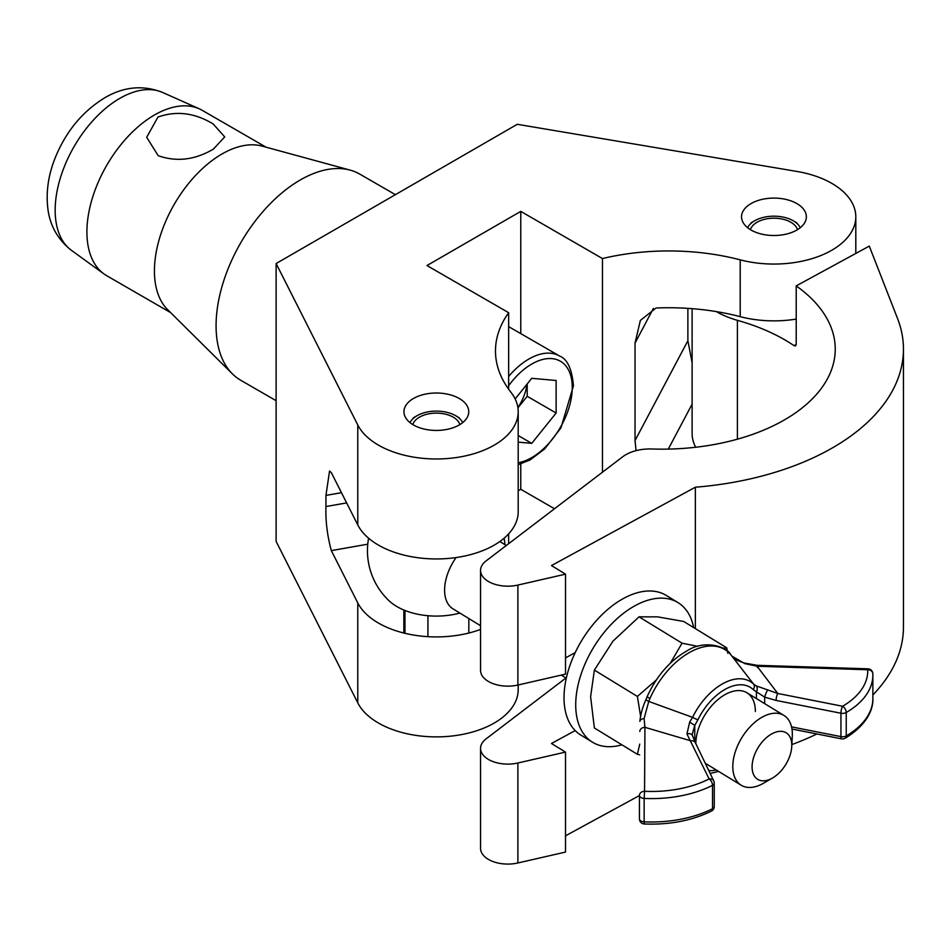 <?xml version="1.0" encoding="UTF-8"?>
<svg xmlns="http://www.w3.org/2000/svg" width="951" height="951" viewBox="0 0 951 951"><rect width="100%" height="100%" fill="white"/><g stroke="black" fill="none" stroke-linecap="round" stroke-linejoin="round"><path stroke-width="1.43" d="M796.867 203.573A32.393 18.711 0 0 0 761.561 199.52A32.393 18.711 0 0 0 741.554 216.804A32.393 18.711 0 0 0 751.052 230.035A32.393 18.711 0 0 0 786.358 234.089A32.393 18.711 0 0 0 806.353 216.804A32.393 18.711 0 0 0 796.867 203.573M459.25 398.493A32.393 18.711 0 0 0 423.944 394.439A32.393 18.711 0 0 0 403.949 411.724A32.393 18.711 0 0 0 413.435 424.954A32.393 18.711 0 0 0 448.741 429.008A32.393 18.711 0 0 0 468.748 411.724A32.393 18.711 0 0 0 459.25 398.493M508.654 312.713L426.963 265.543L520.768 211.384L602.458 258.553A173.248 100.021 180 0 1 740.199 259.849A81.845 47.253 0 0 0 855.805 216.804A81.845 47.253 0 0 0 831.84 183.388A81.845 47.253 0 0 0 796.902 171.442L517.273 124.296L276.123 263.534L357.778 424.966A81.845 47.253 0 0 0 447.933 458.501A81.845 47.253 0 0 0 518.2 411.724A81.845 47.253 0 0 0 510.901 392.228A173.248 100.021 180 0 1 495.483 350.967A173.248 100.021 180 0 1 508.654 312.713L508.654 389.232M602.458 258.553L602.458 472.207M653.396 308.409L635.042 343.073L640.356 320.428L656 308.017A173.248 100.021 180 0 1 740.199 316.659A81.845 47.253 0 0 0 796.213 319.084M635.042 343.073L635.042 440.539L636.064 450.655M692.114 362.735L687.882 340.743L687.882 308.362M367.764 544.186L331.328 550.617C327.263 535.532 325.468 520.839 325.943 506.55L325.943 495.412L329.557 471.007L331.328 472.647L357.778 524.94A81.845 47.253 0 0 0 447.933 558.475A81.845 47.253 0 0 0 518.2 511.697L518.2 411.724M276.123 263.534L276.123 541.428L357.778 702.872A81.845 47.253 0 0 0 447.933 736.407A81.845 47.253 0 0 0 518.2 689.63L518.2 684.97M331.328 550.617L357.778 602.91A81.845 47.253 0 0 0 480.552 629.431M508.654 533.832L508.654 543.71M518.2 490.775L520.768 489.29L554.504 508.761M520.768 211.384L520.768 333.611M520.768 463.969L520.768 489.29M692.114 404.127L668.291 449.098M796.213 285.894L869.285 246.095L897.542 318.502A241.459 139.405 0 0 1 903.45 349.136A241.459 139.405 0 0 1 695.359 487.209L551.473 565.572L565.512 574.166L517.891 585.067A27.282 15.751 0 0 1 480.552 570.422A27.282 15.751 0 0 1 486.08 560.912L622.715 456.765A34.105 19.686 0 0 1 651.899 448.991A173.248 100.021 180 0 0 835.24 349.136A173.248 100.021 180 0 0 796.213 285.894L796.213 344.369L795.559 345.902L794.026 345.641L796.213 344.44M716.281 311.595A81.845 47.253 0 0 0 737.405 320.344A173.248 100.021 180 0 1 788.01 341.766A173.248 100.021 180 0 1 794.026 345.641M737.405 320.344L737.405 439.184M695.68 447.255A81.845 47.253 180 0 1 692.114 433.442L692.114 308.671M575.2 730.582L551.473 743.504L565.512 752.098L517.891 762.999A27.282 15.751 180 0 1 480.552 748.366A27.282 15.751 180 0 1 486.08 738.856L565.94 677.98M480.552 748.366L480.552 848.328A27.282 15.751 0 0 0 517.891 862.973L565.512 852.072L565.512 752.098M791.85 744.574A241.459 139.405 0 0 0 816.909 733.97M872.875 694.943A241.459 139.405 0 0 0 903.45 627.042L903.45 349.136M565.512 835.822L639.441 795.559M480.552 570.422L480.552 670.396A27.282 15.751 0 0 0 517.891 685.041L565.512 674.128L565.512 574.166M695.359 487.209L695.359 628.611M565.512 657.89L575.2 652.612M771.939 733.792A27.282 16.203 121.5 0 0 752.086 766.875A27.282 16.203 121.5 0 0 771.939 778.346A27.282 16.203 121.5 0 0 772.533 778.001A27.282 16.203 121.5 0 0 791.743 746.606A27.282 16.203 121.5 0 0 771.939 733.792M772.533 778.001L763.463 783.244A40.929 24.31 -58.5 0 1 762.571 783.755A40.929 24.31 -58.5 0 1 741.209 785.241A40.929 24.31 -58.5 0 1 735.159 752.253A40.929 24.31 -58.5 0 1 762.571 716.923A40.929 24.31 -58.5 0 1 783.933 715.425A40.929 24.31 -58.5 0 1 792.29 736.157L791.743 746.606M480.552 625.71L453.009 608.854A40.929 24.31 -58.5 0 1 456.076 557.559M368.596 538.207A68.888 68.888 0 0 0 389.078 600.794A55.42 31.989 0 0 0 396.032 606.049A55.42 31.989 0 0 0 459.88 613.062M693.659 627.565A81.845 48.608 121.5 0 0 677.992 602.601L666.294 595.445A81.845 48.608 121.5 0 0 623.559 598.429A81.845 48.608 121.5 0 0 568.734 669.088A81.845 48.608 121.5 0 0 580.835 735.075L592.532 742.232A81.845 48.608 121.5 0 0 621.895 744.823M677.992 602.601A81.845 48.608 121.5 0 0 635.268 605.585A81.845 48.608 121.5 0 0 580.431 676.244A81.845 48.608 121.5 0 0 592.532 742.232M727.788 653.218L726.707 647.797L683.686 621.467L657.593 616.854L639.024 616.842L612.931 641.176L594.375 670.098L637.396 696.441L656.321 679.977M697.784 646.347L682.045 643.173L639.024 616.842M726.707 647.797L722.95 648.166M682.045 643.173L670.241 663.299M639.75 744.11L637.396 754.309L594.375 727.979L590.607 696.738L594.375 670.098M640.522 715.758L637.396 696.441M637.396 754.309L639.69 754.821M867.894 668.815L867.728 669.754A5.112 4.173 -2.3 0 1 872.84 673.724A5.112 5.112 0 0 0 867.894 668.815L757.246 665.32L757.079 666.247L777.763 693.469L842.598 706.26A87.135 50.308 0 0 0 867.728 669.754L757.079 666.247L744.906 663.643L731.937 656.131L730.677 654.526A66.285 39.371 121.5 0 0 649.949 698.498L648.76 701.434L692.566 717.363A52.234 31.026 -58.5 0 1 753.596 684.126L730.594 654.431A5.112 4.042 -40.4 0 0 730.475 654.3M731.937 656.131L730.677 654.526A5.112 4.042 -40.4 0 0 730.594 654.431C727.265 647.262 705.345 639.048 687.3 650.674C670.182 660.398 656.832 675.638 647.274 696.382L646.05 699.425C642.698 706.771 640.641 714.094 639.88 721.393A5.112 2.901 -179.8 0 0 639.88 721.405L639.88 721.405A5.112 2.901 -179.8 0 1 644.077 718.564L644.944 727.325A5.112 4.173 -179.7 0 0 639.833 731.474A5.112 4.173 -179.7 0 0 639.833 731.485L639.833 731.485M686.931 733.982A5.112 3.317 159.9 0 1 692.376 735.492L695.407 742.79A5.112 4.03 154.3 0 0 690.806 740.829L644.944 727.325L644.552 791.303A87.135 50.308 0 0 0 709.149 778.94L686.931 733.982L689.665 722.071L692.566 717.363A5.112 0.666 -154.1 0 0 697.951 719.741L694.765 725.399L692.197 734.398M756.425 698.593L756.425 691.817L753.24 689.618A5.112 4.077 -45.9 0 0 753.596 684.126L756.176 685.849L777.763 693.469A5.112 1.355 -78.8 0 0 776.111 700.435L764.687 697.142L756.425 691.817A5.112 4.101 -64.8 0 0 756.176 685.849M695.823 743.658A40.929 24.31 -58.5 0 1 714.522 702.718A40.929 24.31 -58.5 0 1 746.963 692.803A40.929 24.31 -58.5 0 1 755.367 711.491M646.05 699.425A5.112 1.034 -159.9 0 0 648.76 701.434L644.077 718.564M764.687 703.645L764.687 697.142A5.112 0.701 -69.1 0 1 767.647 690.022M757.341 666.259L757.353 667.483M744.906 663.643A5.112 0.796 -71.7 0 0 744.728 663.12C738.238 661.183 734.065 658.96 732.199 656.475M694.765 741.411L694.765 725.399L689.665 722.071M649.949 698.498A5.112 0.903 -156.2 0 1 647.274 696.382M800.302 227.693A27.365 15.798 0 0 0 793.312 220.81A27.365 15.798 0 0 0 754.607 220.81L754.607 220.81A27.365 15.798 0 0 0 747.617 227.693M754.607 220.81L750.993 222.891L754.607 220.81M797.497 229.666A23.87 13.778 0 0 0 781.199 218.849A23.87 13.778 0 0 0 757.079 222.237A23.87 13.778 0 0 0 750.422 229.666M462.685 422.613A27.365 15.798 0 0 0 455.695 415.73A27.365 15.798 0 0 0 416.99 415.73L416.99 415.73A27.365 15.798 0 0 0 410 422.613M416.99 415.73L413.376 417.822L416.99 415.73M459.88 424.586A23.87 13.778 0 0 0 443.582 413.768A23.87 13.778 0 0 0 419.462 417.156A23.87 13.778 0 0 0 412.817 424.586M427.938 636.671L427.938 615.713M404.971 633.307L404.971 610.459M213.416 149.081L224.721 136.896L213.167 123.963C194.812 112.836 176.411 110.53 157.961 117.056L146.68 137.301L158.211 155.691C176.601 162.169 195.003 159.97 213.416 149.081M170.598 312.594L106.69 275.695A95.492 55.134 -60 0 1 103.909 273.888A95.492 55.134 -60 0 1 92.853 196.56A95.492 55.134 -60 0 1 154.431 115.023A95.492 55.134 -60 0 1 199.223 108.794A95.492 55.134 -60 0 1 202.171 110.292L266.09 147.203M276.123 400.692L240.722 380.257A119.03 68.722 -60 0 1 232.46 373.921L167.578 309.598A95.492 55.134 -60 0 1 161.694 231.592A95.492 55.134 -60 0 1 221.952 154.014A95.492 55.134 -60 0 1 261.977 146.074L350.123 170.11A119.03 68.722 -60 0 1 359.751 174.092L395.39 194.67M232.46 373.921A119.03 68.722 -60 0 1 225.125 276.693A119.03 68.722 -60 0 1 300.243 179.989A119.03 68.722 -60 0 1 350.123 170.11M517.879 407.575A34.498 19.912 120 0 0 526.937 384.287M515.145 398.956L531.74 378.308L556.133 380.495L556.133 413.019L531.74 443.356L518.2 442.144M556.133 413.019L527.199 396.305L527.199 383.966M527.199 396.305L517.915 407.848M518.2 435.534L531.74 443.356M740.199 259.849L740.199 316.659M357.778 424.966L357.778 524.94M357.778 602.91L357.778 702.872M341.457 492.677L325.943 495.412M346.628 502.901L325.943 506.55M687.882 340.743L635.042 440.539M517.891 762.999L517.891 862.973M517.891 585.067L517.891 685.041M708.792 770.583A47.324 28.114 121.5 0 0 716.281 769.977M753.24 689.618A47.324 28.114 121.5 0 0 697.951 719.741M711.467 811.072A5.112 5.112 0 0 0 714.26 806.507A5.112 2.948 180 0 1 712.525 808.73A5.112 2.758 -116.9 0 1 711.467 811.072C691.948 820.665 669.563 824.957 644.314 823.982L644.136 821.819A92.247 53.256 -0 0 0 712.525 808.73L712.525 785.336A92.247 53.256 180 0 1 644.136 798.424L644.136 821.819A5.112 2.948 180 0 1 639.441 818.87L639.441 795.488M872.852 673.867A92.247 53.256 180 0 1 872.875 675.079A92.247 53.256 180 0 1 846.235 712.513L846.235 735.908A92.247 53.256 0 0 0 872.875 698.474L872.84 673.724A5.112 4.173 -2.3 0 1 872.852 673.867M791.541 726.873L840.946 736.621L840.946 713.238L776.111 700.435M842.598 706.26A5.112 1.355 101.2 0 0 840.946 713.238A5.112 2.948 180 0 0 846.235 712.513A5.112 2.972 59.7 0 0 842.598 706.26M841.611 738.856A5.112 5.112 0 0 0 845.177 738.249A5.112 2.972 59.7 0 0 846.235 735.908A5.112 2.948 180 0 1 840.946 736.621A5.112 1.355 101.2 0 0 841.611 738.856L791.969 729.048M714.26 806.507L714.26 783.125A5.112 2.948 180 0 0 714.082 782.328A5.112 4.03 154.3 0 0 713.761 780.902A5.112 4.03 154.3 0 0 709.149 778.94A5.112 2.758 -116.9 0 1 712.525 785.336A5.112 2.948 180 0 0 714.26 783.125A5.112 5.112 0 0 0 713.761 780.902L695.407 742.79M644.552 791.303A5.112 4.173 -179.7 0 0 639.441 795.452A5.112 4.173 -179.7 0 0 639.441 795.476L639.441 795.476A5.112 5.112 0 0 0 639.441 795.476A5.112 2.948 180 0 0 644.136 798.424L644.552 791.303M644.314 823.982A5.112 5.112 0 0 1 639.441 818.87A5.112 2.948 180 0 1 639.441 818.859L639.441 795.476M71.42 250.327C53.494 236.323 49.083 218.837 47.895 208.863C45.874 192.399 48.204 175.65 54.885 158.627C65.56 131.939 82.178 111.671 104.729 97.787C123.868 86.589 143.149 84.805 162.573 92.437A91.32 52.721 120 0 0 119.743 98.405A91.32 52.721 120 0 0 60.852 176.375A91.32 52.721 120 0 0 71.42 250.327L103.909 273.888M508.654 376.453A61.387 35.437 -60 0 1 559.545 356.007C567.343 359.026 571.979 368.952 573.453 385.773L560.924 427.95L544.661 448.943L530.04 459.975L518.2 464.67M518.2 462.745A57.298 33.083 120 0 0 572.252 387.449A57.298 33.083 120 0 0 550.534 358.539A57.298 33.083 120 0 0 508.654 385.726M855.805 216.804L855.805 253.43M741.209 785.241L705.25 763.237M566.285 678.182L561.256 675.103M504.969 544.697A68.888 68.888 0 0 0 504.101 538.207M783.933 715.425L746.963 692.803M506.301 545.505L499.81 541.535M737.013 662.597L736.347 661.753M757.246 665.32L744.728 663.12M845.177 738.249C868.049 724.282 873.422 708.162 872.875 698.474M692.376 735.492L692.197 734.374M718.611 771.404L710.171 773.448M793.312 220.81L796.867 222.867M455.695 415.73L459.25 417.786M468.831 633.033L468.831 618.542M403.854 633.033L403.854 610.019M162.573 92.437L199.223 108.794M508.654 326.621L559.545 356.007"/></g></svg>
